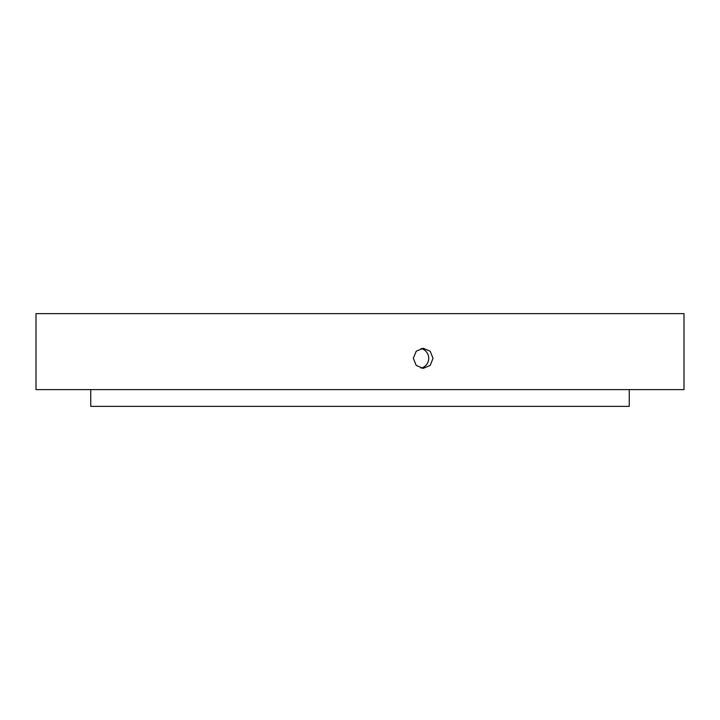 <?xml version="1.0" encoding="UTF-8"?>
<svg xmlns="http://www.w3.org/2000/svg" width="720" height="720" viewBox="0 0 720 720"><rect width="100%" height="100%" fill="white"/><g stroke="black" fill="none" stroke-linecap="round" stroke-linejoin="round"><path stroke-width="1.08" d="M421.029 348.516A10.053 9.864 -90 0 1 421.029 368.127M413.316 358.326L416.223 365.436L423.207 368.379L430.164 365.436L433.044 358.326L430.173 351.216L423.207 348.273L416.214 351.216L413.316 358.326M629.253 389.61L629.253 406.368L90.747 406.368L90.747 389.61M360 389.61L684 389.61L684 313.632L36 313.632L36 389.61L360 389.61"/></g></svg>
